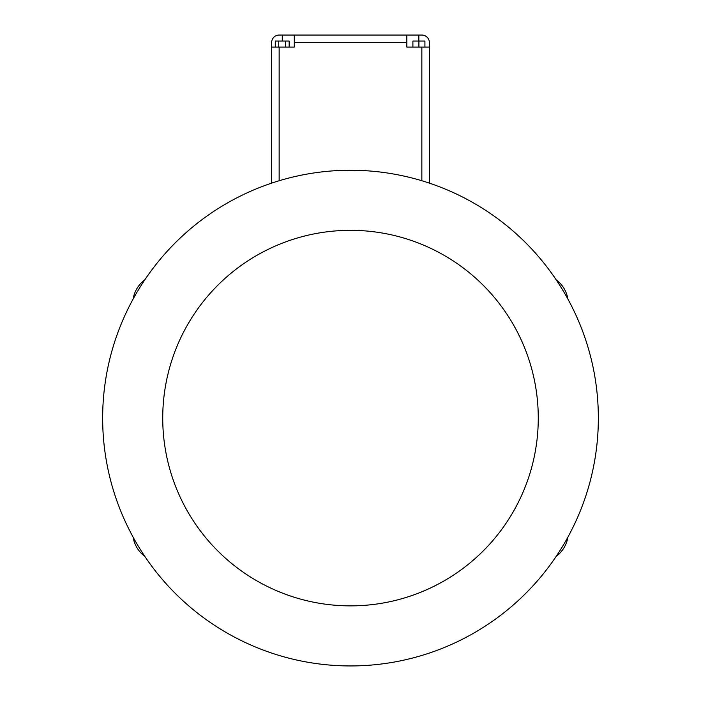 <?xml version="1.0" encoding="UTF-8"?>
<svg xmlns="http://www.w3.org/2000/svg" width="701" height="701" viewBox="0 0 701 701"><rect width="100%" height="100%" fill="white"/><g stroke="black" fill="none" stroke-linecap="round" stroke-linejoin="round"><path stroke-width="1.05" d="M421.853 47.063L406.834 47.063L406.834 35.05L421.853 35.05A7.509 7.509 0 0 1 429.363 42.559L429.363 47.063L421.853 47.063L421.853 180.735M271.637 183.127L271.637 47.063L279.147 47.063L279.147 180.735M282.275 41.061L282.275 35.05L294.297 35.05L294.297 47.063L279.147 47.063M418.909 47.063L418.909 41.061L424.92 41.061L424.92 47.063M412.898 47.063L412.898 41.061L418.909 41.061M275.274 47.063L275.274 41.061L289.154 41.061L289.154 47.063M285.684 47.063L285.684 41.061M278.744 47.063L278.744 41.061M271.637 47.063L271.637 42.559A7.509 7.509 0 0 1 279.147 35.05L282.275 35.05M429.363 47.063L429.363 183.127M294.297 35.05L406.834 35.05M350.5 170.247A247.856 247.856 0 0 1 565.146 542.022A247.856 247.856 0 0 1 135.854 542.022A247.856 247.856 0 0 1 350.5 170.247A247.856 247.856 0 0 1 565.146 542.022A247.856 247.856 0 0 1 135.854 542.022A247.856 247.856 0 0 1 350.5 170.247M133.085 537.097A30.047 30.047 0 0 0 144.792 556.357M556.208 556.357A30.047 30.047 0 0 0 567.915 537.097M567.915 299.099A30.047 30.047 0 0 0 556.208 279.83M144.792 279.83A30.047 30.047 0 0 0 133.085 299.099M418.847 41.061L418.847 35.05M294.297 42.559L406.834 42.559M350.5 230.331A187.772 187.772 0 0 1 513.114 511.984A187.772 187.772 0 0 1 187.886 511.984A187.772 187.772 0 0 1 350.5 230.331"/></g></svg>
